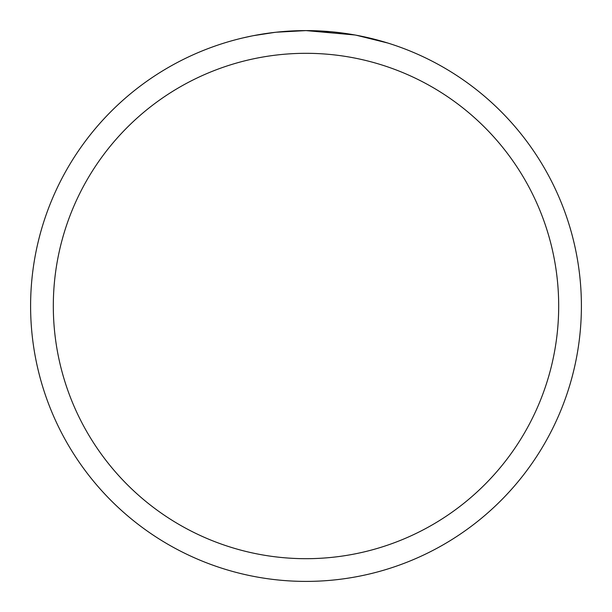 <?xml version="1.0" encoding="UTF-8"?>
<svg xmlns="http://www.w3.org/2000/svg" width="612" height="612" viewBox="0 0 612 612"><rect width="100%" height="100%" fill="white"/><g stroke="black" fill="none" stroke-linecap="round" stroke-linejoin="round"><path stroke-width="0.92" d="M354.922 34.983L306 30.6L331.467 31.778M335.361 32.168L341.075 32.841M306 30.6A275.4 275.4 0 0 1 581.4 306A275.4 275.4 0 0 1 306 581.4A275.4 275.4 0 0 1 30.6 306A275.4 275.4 0 0 1 306 30.6L276.234 32.214L306 30.6M356.222 35.221L387.84 43.039M306 53.313A252.687 252.687 0 0 1 558.687 306A252.687 252.687 0 0 1 306 558.687A252.687 252.687 0 0 1 53.313 306A252.687 252.687 0 0 1 306 53.313M274.941 32.359L253.628 35.626M242.65 37.982L251.578 36.032"/></g></svg>
